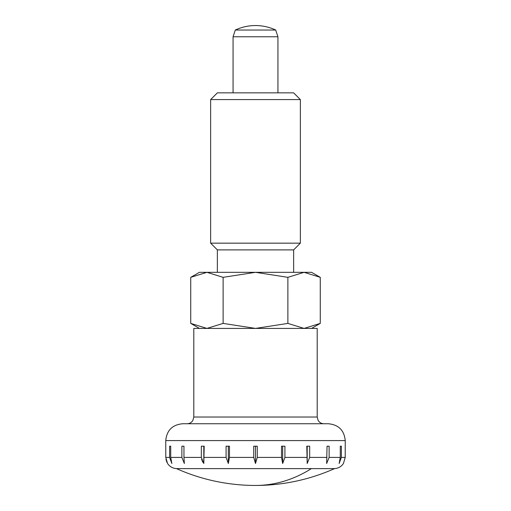 <?xml version="1.0" encoding="UTF-8"?>
<svg xmlns="http://www.w3.org/2000/svg" width="511" height="511" viewBox="0 0 511 511"><rect width="100%" height="100%" fill="white"/><g stroke="black" fill="none" stroke-linecap="round" stroke-linejoin="round"><path stroke-width="0.77" d="M311.391 468.613L176.461 468.613A193.944 193.944 0 0 0 334.539 468.613L311.391 468.613A193.944 137.14 90 0 1 255.5 485.45M317.197 417.027L317.197 328.413L193.803 328.413L193.803 417.027L317.197 417.027L318.161 420.496C319.509 422.591 321.432 423.676 323.923 423.753M165.762 446.192L165.762 440.584C166.758 430.364 172.367 424.756 182.587 423.753L328.413 423.753C338.633 424.756 344.242 430.364 345.238 440.584L345.238 446.192M257.276 457.409L255.5 463.496L253.724 457.409L253.724 446.192L257.276 446.192L257.276 457.409L281.535 457.409L281.535 446.192L284.914 446.192L284.914 457.409L282.672 463.496L281.535 457.556M334.539 468.613C338.333 468.338 341.297 466.632 343.443 463.496L345.219 457.409L345.219 446.192M341.38 457.409L339.138 463.496L340.281 457.409L340.281 446.192L341.38 446.192L341.38 457.409L345.219 457.409M329.129 457.409L326.644 463.496L327.04 446.192L329.129 446.192L329.129 457.409L340.281 457.409M307.194 446.192L307.194 463.496L306.798 446.192L309.672 446.192L309.672 457.409L307.188 463.496M277.933 92.855L277.933 36.766L275.691 30.034A47.67 47.67 0 0 0 235.309 30.034L233.067 36.766L233.067 92.855M233.067 36.766L277.933 36.766M235.309 30.034L275.691 30.034M229.465 457.409L228.328 463.496L226.086 457.409L226.086 446.192L229.465 446.192L229.465 457.409L253.724 457.409M203.812 463.496L201.328 457.409L201.328 446.192L204.202 446.192L203.806 463.496L203.806 446.192M183.96 457.409L184.356 463.496L181.871 457.409L181.871 446.192L183.96 446.192L183.96 457.409L201.328 457.415M170.719 457.409L171.862 463.496L169.62 457.409L169.62 446.192L170.719 446.192L170.719 457.409L181.871 457.409M165.781 446.192L165.781 457.409L167.557 463.496C169.703 466.632 172.667 468.338 176.461 468.613M166.861 462.238L166.477 461.331M166.145 460.258L165.96 459.434M201.577 459.434L201.832 460.258M202.305 461.331L202.835 462.238M170.719 446.192L169.62 446.192M183.96 446.192L181.871 446.192M228.328 463.496L228.328 446.192M255.5 463.496L255.5 446.192M282.672 463.496L282.672 446.192M329.129 446.192L327.04 446.192M341.38 446.192L340.281 446.192M293.64 272.325L293.64 249.892L300.366 243.159L300.366 99.581L293.64 92.855L217.36 92.855L210.634 99.581L210.634 243.159L217.36 249.892L217.36 272.325M320.263 277.332L304.071 272.325L206.929 272.325L190.737 277.332L199.418 272.325L206.929 272.325L223.122 277.332L255.5 272.325L287.878 277.332L304.071 272.325L311.582 272.325L320.263 277.332L320.263 323.399L304.071 328.413L287.878 323.399L287.878 277.332M190.737 277.332L190.737 323.399L199.418 328.413M311.582 328.413L320.263 323.399M287.878 323.399L255.5 328.413L223.122 323.399L206.929 328.413L190.737 323.399M223.122 277.332L223.122 323.399M217.36 249.892L293.64 249.892M210.634 243.159L300.366 243.159M210.634 99.581L300.366 99.581M165.762 440.584L345.238 440.584M309.672 457.409L327.04 457.409M284.914 457.409L306.798 457.409M204.202 457.409L226.086 457.409M165.781 457.409L169.62 457.409M193.803 417.027L192.839 420.496C191.491 422.591 189.568 423.676 187.077 423.753"/></g></svg>
